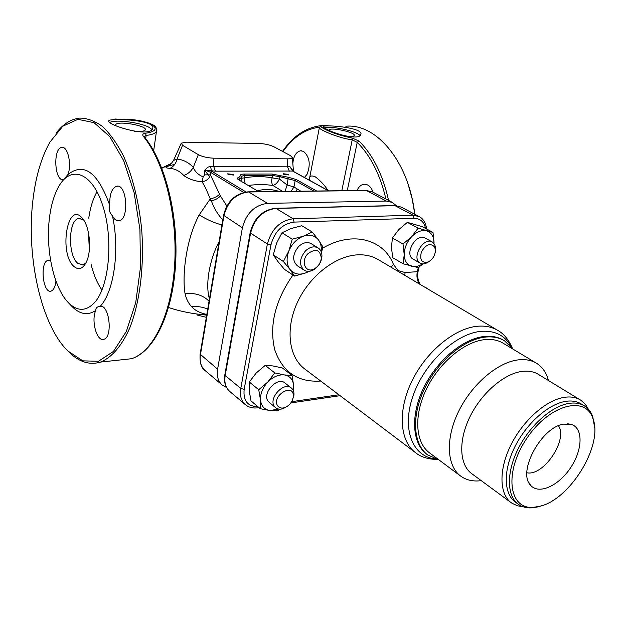 <?xml version="1.0" encoding="UTF-8"?>
<svg xmlns="http://www.w3.org/2000/svg" width="626" height="626" viewBox="0 0 626 626"><rect width="100%" height="100%" fill="white"/><g stroke="black" fill="none" stroke-linecap="round" stroke-linejoin="round"><path stroke-width="0.94" d="M206.83 314.409C200.148 313.086 195.054 310.496 191.548 306.646C188.457 303.344 186.29 299.009 185.053 293.641C182.041 276.332 185.734 240.008 199.17 214.906L210.25 198.896L205.539 187.831L202.151 181.869C194.545 181.086 188.418 178.958 183.754 175.476C179.842 171.219 175.28 168.84 170.061 168.331C163.777 168.011 164.873 166.806 173.355 164.708M206.705 315.136L202.292 314.62M207.738 309.025C202.605 306.943 197.213 306.145 191.548 306.646M169.857 165.522L173.543 160.42L177.072 159.098C183.128 159.622 188.536 162.369 193.301 167.338C191.126 171.281 187.941 173.997 183.754 175.476M210.555 166.406L287.569 166.821L287.788 158.84L213.865 158.198C207.613 157.932 202.441 156.758 198.332 154.669L193.301 167.338C194.874 171.579 198.16 174.756 203.153 176.876L202.151 181.869C206.674 180.836 209.436 178.504 210.414 174.873L204.639 174.857L204.835 170.069L207.707 167.22L210.555 166.406L211.541 171.133L210.391 172.22L210.414 174.873L220.407 195.954L226.862 206.009M203.153 176.876L204.639 174.857M243.71 192.425L210.391 172.22L204.835 170.069L215.454 171.156L213.716 166.555L213.865 158.198M289.345 171.211L287.569 166.821L289.995 166.696L292.561 171.039L215.454 171.156M289.995 166.696L292.6 170.194L292.17 170.444L293.156 171.281L292.272 170.655M292.624 170.945L292.6 170.194L292.272 170.593M287.788 158.84C290.519 158.84 292.045 158.456 292.35 157.682L290.48 155.655L273.867 146.758C269.837 144.864 265.025 143.784 259.422 143.503L186.595 142.18L181.282 143.151L182.526 145.279L177.072 159.098C175.953 163.503 173.613 166.579 170.061 168.331M222.778 219.922C217.731 214.452 213.928 208.106 211.361 200.876L210.25 198.896C214.382 198.019 217.543 196.415 219.718 194.083M198.332 154.669L182.526 145.279M288.461 174.364L288.93 174.983L283.813 174.372L283.351 173.762L288.461 174.364M233.068 174.435L233.49 175.037L228.083 174.443L227.668 173.84L233.068 174.435M241.065 181.117L241.143 180.288M241.487 178.285L244.077 177.894C253.89 176.219 263.241 176.203 272.138 177.831L279.486 179.122L287.138 184.999L293.97 186.939L300.809 191.204M245.149 183.559L244.077 177.894L244.492 175.507L244.077 174.067L272.154 174.044L288.281 177.268L296.27 179.521L316.67 191.016M282.662 191.423L272.983 185.507C265.322 184.318 257.098 184.294 248.334 185.445M296.27 179.521L295.175 180.593L279.916 176.743L279.486 179.122C277.561 182.628 275.393 184.756 272.983 185.507C271.567 183.543 271.285 180.984 272.138 177.831L272.568 175.452L272.154 174.044M285.057 191.392L287.138 184.999L288.281 177.268M291.098 191.321L293.97 186.939L295.175 180.593L313.845 191.047M296.388 191.259L297.107 189.107M279.329 191.462C271.387 188.982 264.109 188.802 257.513 190.914M209.561 199.717L211.361 200.876C215.344 199.929 218.357 198.293 220.407 195.954M199.17 214.906C207.112 219.757 214.695 223.106 221.925 224.953M185.053 293.641C195.093 292.663 203.098 295.19 209.053 301.223M219.116 241.613C209.499 259.767 205.101 284.321 209.444 298.915M100.301 306.286L99.182 306.443C96.717 306.99 95.606 308.313 95.833 310.418C90.848 320.254 96.873 342.14 103.869 339.269C113.001 337.383 109.448 304.604 100.301 306.286C114.049 291.481 119.989 249.774 112.422 215.767C114.347 219.46 116.561 221.119 119.081 220.743C129.433 219.648 126.961 183.598 116.702 186.212C111.733 188.199 109.425 194.576 109.761 205.336C108.658 209.397 109.55 212.879 112.422 215.767M50.737 261.12L48.045 260.416C39.649 261.598 42.779 293.844 51.035 291.106C53.617 290.214 55.26 286.849 55.957 281.019M63.758 179.513L67.866 174.599C72.029 164.904 67.811 146.03 61.849 147.446C52.811 147.846 54.415 181.65 63.351 179.599L63.758 179.513M32.724 201.854C26.315 257.896 41.324 324.98 67.694 350.857L82.788 360.858L98.485 361.272L113.486 351.382L126.374 331.373L135.74 302.546L140.467 267.396L139.919 229.39L134.089 192.503L123.643 160.553L109.785 136.624L94.01 122.649L77.874 119.323L62.803 126.233L49.923 142.125C41.113 157.83 35.377 177.737 32.724 201.854M68.414 302.726L71.403 305.871C79.439 314.346 87.577 315.864 95.833 310.418M109.761 205.336C97.805 172.189 83.837 161.946 67.866 174.599M49.344 218.881C45.596 249.829 53.726 287.318 67.851 302.131C77.029 311.631 85.997 311.709 94.769 302.358C109.534 285.933 113.65 237.41 102.406 204.499C91.396 171.281 69.877 164.935 58.101 187.659C53.719 195.969 50.8 206.377 49.344 218.881M74.306 266.778C78.915 270.338 82.945 268.734 86.38 261.958C91.912 250.846 89.894 227.105 82.702 218.693C67.506 198.927 58.312 254.289 74.306 266.778M292.827 163.496C293.571 156.015 296.184 151.774 300.676 150.772L303.524 151.382C309.643 156.829 310.825 164.474 307.061 174.318L304.408 177.479M293.891 171.68L293.344 169.724M356.984 190.531C358.69 186.814 361.006 184.725 363.941 184.255C367.994 184.044 371.069 186.72 373.151 192.276M408.066 184.138L412.166 198.818L414.835 214.28M156.719 129.809L156.484 131.194C155.373 133.448 151.93 134.84 146.155 135.365L144.176 136.593M385.913 199.013C380.178 174.615 370.615 155.733 357.227 142.368L352.211 139.833C337.14 137.978 316.576 128.275 319.401 127.414C321.013 126.358 318.399 125.701 326.522 125.732L326.686 125.732C310.167 123.486 332.124 134.3 351.961 137.97L358.995 141.03L357.227 142.368L347.274 190.648M309.275 179.693C309.017 176.109 310.965 175.116 315.121 176.728C320.215 180.468 324.518 185.053 328.04 190.5M118.165 119.222L114.949 118.995M56.676 132.368C63.555 123.784 71.215 119.018 79.674 118.087C87.35 118.142 95.042 121.006 102.734 126.679C110.278 133.972 117.242 143.831 123.635 156.265C132.767 177.056 138.776 201.369 141.656 229.226C144.418 265.878 139.895 302.186 129.817 327.821C121.812 345.99 111.577 357.673 100.45 362.086C89.424 365.381 78.806 361.938 68.602 351.765L67.694 350.857M120.45 359.927L131.374 358.745C152.932 352.148 171.54 314.745 174.623 265.174C177.768 215.673 164.317 161.782 143.456 136.499C142.102 134.645 142.775 133.557 145.475 133.236C167.854 130.091 147.658 118.361 122.845 119.503C137.164 119.691 147.705 121.734 154.442 125.638C156.743 128.134 157.423 129.981 156.484 131.194L153.667 150.741M150.295 124.386C152.47 125.724 153.26 127.101 152.658 128.526C149.927 138.448 104.792 124.386 108.963 120.568C110.215 118.588 141.273 119.323 150.295 124.386M109.926 122.375C115.857 119.143 141.969 122.735 149.81 127.798L151.93 129.496M134.371 131.35C140.529 131.796 144.144 131.35 145.232 129.997C148.252 125.92 117.391 120.349 115.732 124.684L115.794 125.654M143.456 136.499L144.45 136.984M145.701 138.557L146.155 135.365L145.475 133.236M341.812 190.711L352.211 139.833L351.961 137.97M414.756 214.241C408.935 161.844 376.398 123.197 345.802 126.233M282.514 151.39C293.445 135.545 306.748 126.921 322.429 125.521L326.905 125.505C328.658 125.638 328.58 125.716 326.686 125.732L326.858 125.74M326.952 129.371C335.919 134.394 358.69 140.177 360.607 134.926C365.435 127.688 325.285 124.464 323.274 126.475C322.726 126.961 323.955 127.923 326.952 129.371M359.989 135.615C357.203 131.21 330.598 125.458 324.229 127.884M348.596 136.546C351.679 136.671 353.518 136.382 354.128 135.685C357.023 132.673 330.638 126.757 328.908 130.02L328.799 130.239M326.905 125.505L326.248 125.724M83.61 219.953L78.892 218.435C68.257 219.444 67.553 255.737 77.898 263.382L82.843 264.876L85.817 263.1M88.485 232.895L89.354 249.876M396.211 205.625L392.447 202.464L386.32 201.056L267.584 203.364C254.672 205.085 246.276 213.239 242.395 227.817L217.598 369.176C216.557 376.03 218.098 381.328 222.222 385.06L226.557 387.502M390.929 267.13L393.441 264.383L398.097 270.612L405.108 272.529L417.331 271.684L418.309 267.505M422.487 263.945C418.755 266.324 415.202 267.122 411.83 266.34C407.01 264.884 404.466 260.956 404.2 254.563C404.341 247.99 406.83 242.019 411.673 236.667C416.72 231.659 421.736 229.742 426.713 230.908C431.463 232.551 433.912 236.542 434.053 242.896L432.996 232.434L418.105 228.161L411.673 236.667L403.011 243.983L404.2 254.563L403.199 263.796L418.184 267.599L422.894 263.976M432.996 232.434L422.253 226.675L407.37 222.371L398.817 229.578L392.4 238.013L391.469 247.278L392.682 257.685L403.199 263.796M418.105 228.161L407.37 222.371M403.011 243.983L392.4 238.013M432.308 242.004L425.117 238.083C416.204 232.481 403.786 254.477 413.183 259.156L420.289 263.217C410.883 258.546 423.411 236.401 432.308 242.004L434.632 244.367L435.649 247.74L435.273 252.341M430.719 260.385L425.398 263.687L422.448 263.937L420.289 263.217M434.561 246.887C430.258 242.739 425.868 244.422 421.4 251.942C419.467 260.064 421.799 263.389 428.387 261.918C433.067 259.141 435.399 255.032 435.375 249.594L434.561 246.887M321.514 252.583L322.867 246.855L318.618 240.118L312.155 231.972L301.802 225.72L290.894 228.592L281.982 232.778L276.59 243.193L273.28 254.884L277.889 261.511L284.47 269.376L294.549 276.066L305.425 273.014L309.471 271.254M312.155 231.972L303.305 236.213L292.217 239.179L281.982 232.778M292.217 239.179L288.844 251.042L283.375 261.504L273.28 254.884M283.375 261.504L290.049 269.524L294.549 276.066M321.24 251.769C321.686 247.168 320.817 243.279 318.618 240.118C314.933 235.423 309.831 234.124 303.305 236.213C296.779 238.827 291.959 243.772 288.844 251.042C286.168 258.397 286.567 264.563 290.049 269.524C293.891 274.071 299.017 275.237 305.425 273.014L308.861 271.316M304.079 270.142L297.256 265.698C292.037 260.526 292.522 254.109 298.688 246.464C303.086 242.536 307.272 241.605 311.232 243.686L318.165 247.966C320.88 249.805 322.124 252.74 321.905 256.777C321.201 262.435 318.438 266.786 313.618 269.814C310.066 271.715 306.889 271.825 304.079 270.142C298.868 264.954 299.369 258.507 305.582 250.799C310.003 246.832 314.197 245.885 318.165 247.966M308.235 253.428C299.94 261.034 305.684 274.274 314.659 268.656C318.517 266.222 320.731 262.74 321.302 258.194C320.222 249.852 315.864 248.264 308.235 253.428M293.641 391.524L293.672 385.663L292.037 375.412L284.462 374.943L274.783 372.9L265.213 365.388L256.308 372.908L249.297 382.001L249.203 390.71L251.003 400.89L260.353 408.731L270.049 410.562L277.678 410.758L279.861 409.177M274.783 372.9L267.748 382.079L258.726 389.716L249.297 382.001M258.726 389.716L260.518 400.077L260.353 408.731M292.037 375.412L282.42 367.978L272.897 365.936L265.213 365.388M293.312 390.601L293.672 385.663C293.062 379.583 289.987 376.007 284.462 374.943C278.711 374.348 273.139 376.727 267.748 382.079C262.615 387.744 260.205 393.746 260.518 400.077C261.277 406.18 264.462 409.678 270.049 410.562L278.539 409.036M288.336 405.593L283.202 408.637C280.174 409.584 277.647 409.271 275.62 407.69L268.452 401.649C261.238 393.957 277.216 375.96 284.963 382.995L291.395 388.057C293.359 389.708 294.204 392.111 293.923 395.28L292.076 400.914M275.62 407.69L274.791 406.853C267.576 399.161 283.648 381.023 291.395 388.057M277.952 406.211C279.572 408.035 281.817 408.512 284.681 407.643C289.478 405.632 292.342 402.056 293.281 396.931C294.666 381.524 270.221 396.18 277.952 406.211M404.725 275.299L405.108 272.529M397.94 271.285L398.097 270.612L397.541 271.042M426.423 288.148L427.566 288.829M425.422 287.553L426.838 288.116M438.826 459.797L427.668 454.922C413.144 444.186 411.243 416.298 424.412 388.949C437.496 361.585 463.6 339.542 484.907 337.132C492.451 336.279 498.977 337.5 504.486 340.794L513.062 349.175M481.23 480.643L480.111 480.776C472.481 481.558 465.971 479.978 460.579 476.018L429.405 452.778C415.429 442.48 413.59 415.719 426.212 389.482C438.74 363.221 463.772 342.031 484.242 339.683C491.527 338.846 497.834 340.02 503.147 343.212L536.49 363.244C542.163 366.773 546.068 372.235 548.196 379.614L548.439 380.506M460.579 476.018C446.737 465.83 445.336 438.638 458.475 411.681C471.519 384.708 497.036 362.689 517.608 359.958C524.932 358.98 531.224 360.075 536.49 363.244M522.898 506.684L517.491 505.816L511.974 503.249L471.581 473.546C459.414 464.688 458.24 440.853 469.743 417.198C481.159 393.527 503.484 374.058 521.544 371.484C528.078 370.553 533.681 371.515 538.344 374.356L581.155 400.46L585.537 404.56L588.354 409.185M511.27 502.748C499.29 494.047 498.656 469.766 510.746 445.329C522.749 420.875 545.582 400.468 563.705 397.44C570.27 396.344 575.842 397.197 580.435 399.991M542.312 505.518L537.93 506.903L531.513 507.889C526.356 508.109 521.935 506.88 518.25 504.204L515.143 501.927C503.719 493.656 503.14 470.517 514.65 447.222C526.09 423.912 547.836 404.412 565.114 401.462C571.397 400.39 576.734 401.203 581.131 403.887L584.418 405.898C588.268 408.324 591.061 411.971 592.783 416.853L594.63 427.589M518.25 504.204C506.841 495.948 506.301 472.779 517.858 449.421C529.346 426.056 551.123 406.485 568.408 403.496C574.691 402.416 580.028 403.214 584.418 405.898M539.338 506.403C569.95 499.931 603.597 444.961 592.892 418.497C585.553 394.975 549.182 404.646 526.763 438.419C503.914 471.894 508.578 509.337 533.078 507.357L539.338 506.403M563.619 424.138L571.288 424.389C583.463 428.074 582.72 450 570.442 467.974C558.408 486.112 538.407 495.01 530.449 485.072C517.264 471.824 541.49 427.01 563.619 424.138M558.47 425.758C568.181 439.734 543.524 476.456 526.912 472.771M206.502 315.121L206.134 317.28L196.932 314.98L197.096 314.025M211.541 171.133L246.065 191.986M328.533 190.867L292.827 171.195M258.835 191.713L238.6 179.787C236.886 178.676 236.964 177.886 238.85 177.424L240.58 175.632C240.126 174.638 241.292 174.122 244.077 174.067M259.007 191.713L257.56 191.071M257.959 191.18L238.6 179.787M241.675 177.299L239.586 178.848L238.85 177.424M239.367 180.108L239.586 178.848L238.248 179.192L238.999 179.889M280.722 175.554L279.916 176.743L272.568 175.452L244.492 175.507L241.456 176.25L240.58 175.632M241.448 176.297L241.01 181.086M315.754 190.398L314.808 191.04M204.812 170.64L209.71 176.657M171.727 163.386L161.852 168.277M97.03 191.681C93.024 198.755 90.261 207.589 88.743 218.184M91.091 264.446C93.673 274.837 97.296 283.359 101.975 290.018M319.518 127.164C305.308 128.995 293.109 137.141 282.929 151.617M358.995 141.03C372.994 154.982 382.846 174.771 388.566 200.414M366.1 190.414L372.572 191.963L365.858 190.421L248.311 191.838M242.395 227.817L223.56 215.274C227.144 201.314 235.313 193.497 248.092 191.838L248.655 191.963C235.877 193.559 227.629 201.517 223.897 215.837L200.414 354.856C199.428 361.609 200.993 366.844 205.117 370.561C201.322 368.182 199.647 362.775 200.085 354.355M386.32 201.056L366.46 190.531L248.655 191.963L267.584 203.364M223.537 215.438L200.124 354.144L217.598 369.176M250.572 233.115L250.204 232.489C253.976 218.184 262.349 210.117 275.299 208.27L275.949 208.403C262.975 210.18 254.516 218.411 250.572 233.115L225.18 375.498L240.767 388.48L267.388 244.007L250.572 233.115M275.949 208.403L293.148 218.771L413.043 215.211L395.076 205.696L275.949 208.403M270.956 244.836L267.388 244.007C271.473 229.069 280.065 220.657 293.148 218.771L294.142 222.097C282.373 223.818 274.642 231.401 270.956 244.836L244.163 389.309C243.052 400.742 247.599 406.509 257.826 406.61M250.165 232.676L224.867 374.7L225.18 375.498C224.108 382.4 225.642 387.721 229.765 391.453L245.275 404.592C241.143 400.851 239.641 395.483 240.767 388.48L244.163 389.309M425.61 228.474C424.099 221.8 420.249 218.411 414.052 218.286L413.043 215.211L419.201 216.588L401.211 207.089L394.396 205.571L275.573 208.27M320.708 381.038C297.913 382.517 282.6 372.118 274.767 349.832C269.024 325.716 275.08 300.77 292.945 275.002M322.593 248.186C352.422 230.571 383.48 239.062 393.441 264.383M414.052 218.286L294.142 222.097M291.669 401.681L338.869 394.763M419.303 283.93C417.08 280.268 416.423 276.183 417.331 271.684L418.082 271.426C417.166 276.23 417.878 280.526 420.234 284.329L419.561 284.087M378.206 259.594C372.22 256.05 365.334 254.469 357.54 254.845C335.293 255.924 309.33 276.191 297.295 302.616C285.159 329.026 288.789 357.047 304.635 368.894L415.374 452.559C399.724 440.9 397.557 410.899 411.689 381.563C425.711 352.211 453.819 328.72 476.746 326.334C484.782 325.497 491.754 326.827 497.654 330.325L378.206 259.594M435.391 458.921C412.659 456.831 401.548 429.326 412.792 396.516C423.779 363.714 455.024 334.002 480.314 331.412C494.462 330.168 504.673 335.137 510.949 346.327M418.121 271.246L419.138 266.919M258.585 407.244L257.701 407.816M504.486 340.794L503.484 340.2C497.975 336.898 491.441 335.677 483.898 336.522C462.598 338.916 436.502 360.936 423.442 388.276C410.28 415.609 412.205 443.482 426.729 454.226L426.909 454.351M168.543 307.53C181.039 311.599 193.77 314.088 206.729 314.995M328.713 190.867L293.156 171.274M181.055 143.659L173.629 160.225M292.35 157.682L293.484 171.454M161.758 168.058L171.915 163.151M101.005 306.302L99.182 306.443M48.992 260.369L48.045 260.416M62.655 147.454L61.849 147.446M117.891 186.204L116.702 186.212M300.676 150.772L301.622 150.788M363.941 184.255L365.318 184.247M319.299 127.947L309.745 177.283M144.199 136.421L144.371 136.891C165.374 162.337 178.692 215.876 175.523 265.134C172.385 314.377 153.855 351.922 131.374 358.745L100.45 362.086M108.885 121.186L108.963 120.568M115.646 125.294L115.732 124.684M323.18 126.937L323.274 126.475M80.386 218.396L78.892 218.435M372.572 191.963L392.447 202.464M205.117 370.561L222.222 385.06M426.658 229.038C425.774 222.84 423.286 218.693 419.201 216.588M435.375 249.594L435.649 247.74M428.387 261.918L426.932 263.116M321.302 258.194L321.905 256.777M314.659 268.656L313.618 269.814M293.281 396.931L293.923 395.28M284.681 407.643L283.202 408.637M512.248 347.978C508.586 339.519 503.719 333.635 497.654 330.325M437.386 459.484C428.09 459.296 420.758 456.988 415.374 452.559M245.275 404.592C248.741 407.44 252.998 408.496 258.029 407.769L259.031 407.62M340.09 395.679L290.847 402.933M394.677 205.571L401.211 207.089M224.82 374.951C223.717 381.844 225.36 387.345 229.765 391.453M427.668 454.922L426.729 454.226M548.212 380.365L548.196 379.614M480.964 480.447L480.111 480.776M592.892 418.497L592.783 416.853M533.078 507.357L531.513 507.889M528.587 482.02L530.449 485.072M567.579 423.794L571.288 424.389"/></g></svg>
